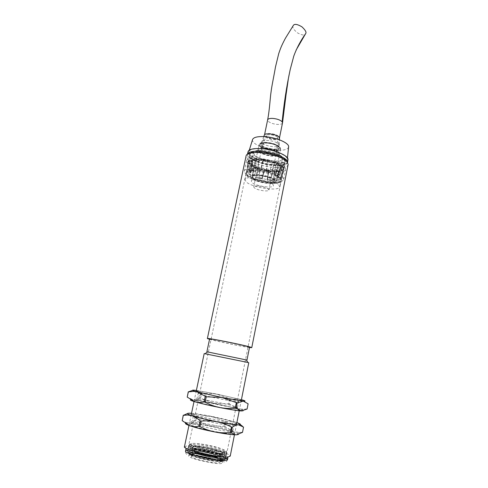 <?xml version="1.0" encoding="UTF-8"?>
<svg xmlns="http://www.w3.org/2000/svg" width="488" height="488" viewBox="0 0 488 488"><rect width="100%" height="100%" fill="white"/><g stroke="black" fill="none" stroke-linecap="round" stroke-linejoin="round"><path stroke-width="0.37" stroke-dasharray="2.44 1.83" d="M262.282 150.457L261.891 149.328C262.337 147.047 273.756 148.742 275.799 151.402L276.19 152.262C276.415 154.787 264.575 153.238 262.282 150.457M259.933 146.254C263.313 150.371 280.502 152.646 280.411 148.925L279.856 147.602C276.879 143.576 259.781 141.099 259.323 144.601L259.933 146.254M198.769 391.108L197.195 390.992C189.789 390.62 230.513 399.58 239.321 400.233C240.981 400.38 241.359 400.258 240.45 399.867C236.918 398.214 206.76 391.882 198.769 391.108M200.043 393.389L198.097 393.407C196.585 394.139 230.08 401.343 237.168 401.795L238.669 401.734L238.242 401.435C235.076 399.873 207.339 394.042 200.043 393.389M198.836 399.123L196.871 399.215L197.268 399.538C199.952 401.185 229.665 407.437 235.991 407.675L237.51 407.553C238.492 406.535 206.967 399.678 198.836 399.123M196.749 400.654C194.681 400.495 194.096 400.66 194.993 401.136C197.841 402.984 230.482 409.859 237.363 410.048L238.473 410.06C244.799 409.829 206.662 401.27 196.749 400.654M196.377 390.43L216.019 393.889L241.426 399.678M248.118 403.808L239.492 399.154L230.452 399.031L216.019 393.889L201.605 393.249L195.09 390.278L192.553 390.37M247.099 409.005L247.953 403.722M246.934 408.907L243.073 409.292L237.601 408.627L229.439 404.04L230.452 399.031M229.476 398.812L228.463 403.82L214.098 403.21L200.544 398.269L201.605 393.249M229.439 404.04L228.463 403.82M200.733 393.096L199.671 398.129L193.065 399.8L187.16 397.049M200.544 398.269L199.671 398.129M243.146 410.78L237.601 408.627L214.098 403.21C204.637 401.35 197.628 400.215 193.065 399.8L190.674 399.788M221.265 453.48C216.166 454.2 193.754 449.241 192.864 447.203C192.546 446.77 193.004 446.514 194.236 446.428C200.757 445.8 225.688 451.827 222.29 453.242L221.265 453.48M193.815 446.733L192.296 447.234L192.4 447.533C193.303 449.631 216.306 454.725 221.54 453.974L222.796 453.492C223.809 451.65 200.037 446.13 193.815 446.733M193.309 449.161L191.784 449.686C190.43 451.522 215.354 457.311 221.04 456.451L222.211 455.646C221.119 453.474 199.128 448.551 193.309 449.161M193.565 449.649L192.278 449.924C188.575 451.351 214.58 457.659 220.606 456.756L221.753 455.975C220.899 455.06 217.959 453.938 212.927 452.602L201.721 450.302L193.565 449.649M273.774 179.828L274.378 181.121C274.274 184.379 256.517 181.78 252.894 178.004L252.186 176.571C252.253 173.313 270.498 176.046 273.774 179.828M259.86 145.912C263.245 150.036 280.417 152.378 280.612 148.712L280.069 147.272C277.007 143.13 259.402 140.66 259.226 144.32L259.86 145.912M251.424 177.876L250.631 176.754C248.612 172.392 271.224 175.284 275.287 179.962L275.738 181.908C273.835 184.97 255.297 181.878 251.424 177.876M281.564 166.591C276.476 160.198 247.123 156.624 249.789 162.632L250.82 164.163C255.804 169.574 279.453 173.466 282.07 169.257C282.656 168.5 282.485 167.61 281.564 166.591M262.489 143.063C265.307 146.571 279.844 148.297 279.075 145.009L278.624 144.119C276.299 140.953 263.105 138.891 262.099 141.52L262.489 143.063M279.85 165.761C275.72 160.546 251.881 157.087 251.826 161.644L252.747 163.639C257.426 168.793 280.295 172.057 280.588 167.549L279.85 165.761M281.625 156.947C277.544 151.561 253.754 148.169 253.662 152.909L254.559 154.971C259.195 160.29 282.015 163.48 282.345 158.795L281.625 156.947M252.522 139.684C251.235 143.673 264.874 149.578 276.385 150.225C283.644 150.609 287.719 149.566 288.597 147.095M274.293 162.705C261.745 161.906 246.891 155.526 248.862 151.536C250.002 149.365 254.156 148.462 261.336 148.84C273.506 149.529 287.95 155.532 287.292 159.424C286.682 162.095 282.345 163.187 274.293 162.705M250.295 164.889L248.66 163.309L246.922 172.618L246.501 171.227L248.288 161.247L249.459 160.125L247.922 169.69L251.076 168.879L253.113 159.112L256.755 158.911L255.267 168.702L260.781 169.147L263.117 159.393L267.82 160.223L266.198 170.117L271.846 171.66L274.335 162.028L278.178 163.553L276.287 173.386L279.789 175.387L282.204 165.938L283.668 167.536L281.491 177.162L281.546 178.828L283.705 169.549L282.326 170.599L279.972 179.968L276.69 180.682L278.532 171.489L274.933 171.63L272.548 180.792L267.253 180.328L268.815 171.129L264.35 170.33L262.099 179.401L256.7 177.943L258.128 168.628L254.388 167.183L252.381 176.314L248.819 174.381L250.295 164.889L253.248 165.121L251.625 163.541L251.381 162.095L252.577 160.979L255.145 160.278L263.233 160.424L272.469 162.51L276.299 164.029L280.045 166.512L280.606 167.292L277.416 177.705L280.655 168.708L279.295 169.763L275.873 178.858L274.122 179.242L276.641 170.397L273.036 170.544L269.974 179.364L267.125 179.114L268.729 170.19L264.246 169.391L261.946 178.187L259.036 177.4L259.86 168.189L256.115 166.737L254.706 175.759L252.802 174.716L253.248 165.121L259.86 168.189L259.036 177.4L261.946 178.187L264.246 169.391L259.86 168.189L257.945 168.677L256.7 177.943L259.036 177.4L256.7 177.943L262.099 179.401L261.946 178.187L262.099 179.401L264.362 170.428L268.827 171.227L267.253 180.328L267.125 179.114L269.974 179.364L273.036 170.544L268.729 170.19L267.253 180.328L272.548 180.792L269.974 179.364L272.548 180.792L275.134 171.745L278.733 171.611L276.69 180.682L274.122 179.242L275.873 178.858L279.295 169.763L276.641 170.397L274.122 179.242L276.69 180.682L279.972 179.968L275.873 178.858L279.972 179.968L282.656 170.684L284.04 169.635L281.546 178.828L277.416 177.705L277.373 176.815L280.606 167.292L280.771 168.421L277.416 177.705L281.546 178.828L281.491 177.162L277.373 176.815L281.491 177.162L284.004 167.561L283.412 166.78L282.54 165.969L279.789 175.387L275.641 175.039L279.13 165.7L275.641 175.039L273.762 173.972L275.641 175.039L279.789 175.387L276.287 173.386L273.762 173.972L276.299 164.029L273.762 173.972L276.287 173.386L278.38 163.504L274.543 161.973L271.846 171.66L269.339 172.258L272.469 162.51L269.339 172.258L266.332 171.441L269.339 172.258L271.846 171.66L266.198 170.117L266.332 171.441L267.808 160.113L263.105 159.277L260.781 169.147L260.952 170.477L263.233 160.424L260.952 170.477L258.018 170.239L260.952 170.477L260.781 169.147L255.267 168.702L258.018 170.239L258.786 160.082L258.018 170.239L255.267 168.702L256.536 158.783L252.894 158.984L251.076 168.879L253.827 170.41L255.145 160.278L253.827 170.41L252.131 170.837L253.827 170.41L251.076 168.879L247.922 169.69L252.131 170.837L252.577 160.979L252.131 170.837L247.922 169.69L249.124 160.034L247.947 161.156L246.58 170.91L250.765 172.044L251.381 162.095L250.74 172.362L250.765 172.044L246.58 170.91L246.922 172.618L250.924 172.959L251.625 163.541L248.66 163.309M250.521 157.411C256.413 163.98 284.73 168.043 285.535 162.351L284.675 159.966C279.545 153.153 249.002 148.864 249.325 154.916L250.521 157.411M282.277 157.038C277.965 151.329 252.717 147.815 252.943 152.897L253.912 154.964C258.731 160.479 282.351 163.858 283.003 159.064L282.277 157.038M248.075 151.701C246.782 155.867 261.855 162.169 274.506 162.986C282.491 163.48 286.974 162.449 287.957 159.887M287.536 162.486L287.536 162.486C286.682 165.103 282.168 166.152 274.012 165.633C261.159 164.785 245.873 158.38 247.434 154.251L247.434 154.251M254.205 167.231L252.381 176.314L254.706 175.759L252.381 176.314L248.819 174.381L252.802 174.716L253.248 165.121L251.625 163.541L250.924 172.959L246.922 172.618L248.337 163.285L249.978 164.865L248.819 174.381L252.802 174.716L254.706 175.759L256.115 166.737L254.205 167.231L257.945 168.677M254.388 167.183L256.115 166.737M258.128 168.628L259.86 168.189M264.35 170.33L264.246 169.391L268.729 170.19L268.827 171.227M268.815 171.129L268.729 170.19M274.933 171.63L273.036 170.544L276.641 170.397L278.733 171.611M278.532 171.489L276.641 170.397M282.326 170.599L279.295 169.763L280.655 168.708L284.04 169.635M283.705 169.549L280.655 168.708M283.668 167.536L280.606 167.292L279.13 165.7L282.204 165.938M278.178 163.553L276.299 164.029L272.469 162.51L274.543 161.973M274.335 162.028L272.469 162.51M267.82 160.223L267.912 161.254L263.233 160.424L263.105 159.277M263.117 159.393L263.233 160.424M256.755 158.911L258.786 160.082L255.145 160.278L252.894 158.984M253.113 159.112L255.145 160.278M249.459 160.125L252.577 160.979L251.381 162.095L247.947 161.156M248.288 161.247L251.381 162.095M272.865 184.324C269.596 180.639 251.479 177.864 251.265 180.993L251.973 182.445C255.633 186.178 273.554 188.795 273.481 185.556L272.865 184.324M273.554 180.2C270.346 176.504 252.491 173.789 252.266 176.943L252.955 178.394C256.548 182.14 274.219 184.696 274.158 181.432L273.554 180.2M278.764 184.854L279.642 186.892C279.032 191.692 251.991 187.618 246.257 181.933L245.074 179.797C244.665 174.686 273.719 178.992 278.764 184.854M275.232 180.346C271.322 175.82 249.399 172.801 250.478 176.894L251.32 178.254C255.322 182.39 274.659 185.446 275.824 182.097L275.232 180.346M282.54 165.969L279.13 165.7M280.606 167.292L284.004 167.561M279.295 169.763L282.656 170.684M273.036 170.544L275.134 171.745M264.246 169.391L264.362 170.428M253.248 165.121L249.978 164.865M251.625 163.541L248.337 163.285M252.577 160.979L249.124 160.034M258.786 160.082L256.536 158.783M267.912 161.254L267.808 160.113M276.299 164.029L278.38 163.504M293.129 25.748L293.038 26.004C292.312 27.297 293.648 29.5 297.046 32.611C301.401 35.087 304.17 35.593 305.348 34.136M258.658 186.032C264.752 186.904 268.168 188.222 268.906 189.997C268.577 190.802 266.912 191.082 263.904 190.839C257.871 189.978 254.474 188.655 253.717 186.88C254.028 186.087 255.675 185.8 258.658 186.032M221.198 460.885C214.94 461.941 187.526 455.444 189.875 453.498L191.485 452.998C198.055 452.224 222.857 457.957 222.552 460.208L221.198 460.885M223.437 453.761L223.156 453.779C217.679 454.346 196.664 450.034 191.857 447.356L190.527 446.185L192.254 445.629C199.287 444.977 225.944 451.168 224.834 453.23L223.437 453.761M191.577 443.427L189.838 444.342C190.832 446.782 218.734 452.949 224.956 452.083L226.401 451.62C228.341 449.576 199.263 442.775 191.577 443.427M224.303 456.86C217.428 457.933 186.727 450.814 188.435 448.576L190.332 447.941C197.189 447.276 222.333 452.73 225.383 455.572L225.816 456.256L224.303 456.86M190.765 445.898L188.868 446.508L189.338 447.203C192.235 449.979 218.764 455.658 224.724 454.761L226.231 454.175C227.426 451.912 198.457 445.184 190.765 445.898M194.559 450.052L193.193 450.558C192.241 452.266 214.427 457.39 219.521 456.622L220.661 456.195C221.851 454.511 200.202 449.436 194.559 450.052M224.999 453.389L226.505 452.821C227.689 450.595 198.726 443.879 191.046 444.556L189.149 445.245C188.252 447.496 218.301 454.352 224.999 453.389M193.907 414.105L192.138 414.172C185.416 414.818 225.761 424.096 234.606 423.889C236.216 423.889 236.668 423.651 235.966 423.169C233.16 420.9 202.215 414.245 193.907 414.105M195.182 416.447L193.169 416.752C191.485 418.21 225.169 425.695 232.447 425.445L234.008 425.133L233.728 424.761C231.233 422.639 202.77 416.508 195.182 416.447M193.962 422.254L191.924 422.632L192.174 423.023C194.114 425.237 224.639 431.807 231.251 431.41L232.831 431.032C233.965 429.275 202.288 422.15 193.962 422.254M191.863 423.779C189.862 423.773 189.198 424.06 189.869 424.645C191.9 427.122 225.425 434.344 232.624 433.838L233.923 433.692C239.541 432.429 201.843 423.608 191.863 423.779M191.528 413.293C196.31 413.684 202.935 414.702 211.389 416.343C220.924 418.234 228.774 420.113 234.948 421.98L236.875 422.602M243.542 427.098L242.512 426.25M240.303 424.609L234.948 421.98L224.944 421.26L211.389 416.343L196.865 415.77L190.216 413.22L187.551 413.507M242.506 432.362L243.384 426.976M242.347 432.234L239.632 432.459L233.032 431.575L224.895 426.567L225.92 421.492M224.944 421.26L223.919 426.329L209.444 425.786L195.798 420.857L196.865 415.77M224.895 426.567L223.919 426.329M195.987 415.642L194.913 420.735L188.173 422.87L186.544 422.693L182.128 420.534M195.798 420.857L194.913 420.735M238.29 434.521L237.467 433.32L233.032 431.575C226.871 429.599 219.002 427.671 209.444 425.786C199.909 423.962 192.821 422.986 188.173 422.87L185.428 423.401M280.283 178.998C275.238 172.935 245.928 168.561 245.97 173.807L247.148 176.137L248.166 176.943C253.906 181.17 270.986 184.678 277.928 183.049C279.88 182.634 280.966 181.963 281.179 181.036L280.283 178.998M282.723 177.114C277.147 170.257 244.232 165.359 244.293 171.306L245.629 173.954L246.769 174.863C253.211 179.627 272.231 183.531 280.027 181.689C282.235 181.219 283.461 180.45 283.705 179.395L282.723 177.114M284.772 166.841C279.27 159.722 246.446 154.934 246.434 161.162L247.739 163.919C254.272 170.934 285.273 175.351 285.73 169.226L284.772 166.841M193.218 453.877L191.79 454.401C190.509 456.231 213.866 461.685 219.24 460.788L220.436 460.282C221.424 458.403 199.08 453.163 193.218 453.877M192.809 455.859L191.369 456.402C190.076 458.275 213.445 463.746 218.831 462.807L220.033 462.288C221.034 460.361 198.677 455.103 192.809 455.859M284.108 159.881C279.185 153.366 250.021 149.182 249.954 154.897L251.088 157.411C256.822 163.828 284.547 167.726 284.962 162.089L284.108 159.881M282.747 166.683C277.782 160.326 248.563 156.075 248.538 161.626L249.685 164.078C255.468 170.336 283.235 174.301 283.619 168.83L282.747 166.683M185.934 449.082L188.1 448.356C196.255 447.545 226.243 454.267 227.786 457.286L227.914 457.701M249.466 157.295C257.188 165.774 293.965 168.75 285.791 160.009L283.778 158.301C277.434 153.72 260.171 150.176 252.54 151.89C248.075 152.909 247.05 154.708 249.466 157.295M288.146 164.425C287.609 171.136 254.492 166.475 247.501 158.832L246.105 155.8M184.446 446.715L186.825 445.947C195.743 445.141 228.292 452.419 230.074 455.658L230.22 456.109M249.478 347.499C242.133 346.541 216.66 341.313 209.529 339.3M204.185 353.587L248.764 362.736M206.894 351.781L246.324 359.943M209.596 338.995L211.371 339.642C219.014 341.844 250.143 348.017 249.539 347.194M190.668 453.2C187.111 453.84 189.808 455.45 198.75 458.043C206.601 460.221 218.88 462.038 221.887 461.495C224.541 461.38 224.206 459.58 213.164 456.597C200.879 453.84 193.376 452.705 190.668 453.2M279.557 138.336C279.465 141.093 267.089 139.452 264.716 136.39L264.282 135.2M277.477 137.36C275.805 135.054 266.393 133.688 265.99 135.688L266.296 136.677C268.156 139.098 277.971 140.331 277.794 138.11L277.477 137.36M279.13 152.488C276.062 148.425 258.5 145.863 258.048 149.383L258.683 151.048C262.172 155.196 279.801 157.557 279.697 153.824L279.13 152.488M260.964 145.961C264.679 150.42 283.211 151.725 278.947 147.175C275.366 142.575 256.188 141.343 260.964 145.961M278.624 146.613L279.106 147.596C279.74 150.993 264.472 149.114 261.495 145.461L261.043 143.887C261.946 141.062 276.129 143.24 278.624 146.613M259.531 151.725C254.596 147.071 274.299 148.407 278.001 153.037C282.393 157.618 263.368 156.209 259.531 151.725M261.385 145.485C264.966 149.786 282.839 151.042 278.727 146.644C275.269 142.203 256.792 141.026 261.385 145.485M278.563 146.376L279.032 147.297C279.837 150.713 264.612 148.889 261.647 145.241L261.233 143.643C262.276 140.904 276.123 143.076 278.563 146.376M280.441 177.766L281.283 179.987C280.289 184.915 253.205 180.816 247.483 174.942L246.287 172.801C245.537 167.317 275.311 171.575 280.441 177.766M247.428 175.296C253.193 181.207 280.563 185.281 281.222 180.249L280.35 178.12C275.281 172.014 245.854 167.713 246.245 173.069L247.428 175.296M282.509 122.939C282.125 124.043 280.447 124.544 277.477 124.434C273.109 124.037 269.968 122.915 268.046 121.079L267.631 119.889M290.079 70.138L293.813 55.992L296.131 50.026M192.174 449.424C194.749 448.997 201.91 450.095 213.653 452.724C224.206 455.542 224.523 457.189 221.991 457.268C219.631 457.805 212.274 456.689 199.934 453.925C189.027 450.961 189.527 449.442 192.174 449.424M191.662 448.46C198.714 447.734 225.389 453.95 224.26 456.091L222.857 456.646C216.507 457.628 188.38 451.101 189.93 449.045L191.662 448.46M193.516 453.273L192.107 453.816C191.095 455.646 213.945 460.953 219.204 460.086L220.381 459.623C221.601 457.811 199.342 452.571 193.516 453.273M223.791 459.446C216.892 460.587 186.172 453.444 187.892 451.132L189.801 450.467C197.53 449.631 226.524 456.408 225.31 458.811L223.791 459.446M191.089 452.894C188.374 452.931 187.837 454.548 199 457.616C211.652 460.459 219.191 461.587 221.613 460.995C224.212 460.892 223.888 459.135 213.091 456.225C201.074 453.523 193.736 452.413 191.089 452.894M224.059 459.94L225.609 459.293C226.847 456.829 197.28 449.912 189.381 450.772L187.429 451.455C185.666 453.822 217.032 461.123 224.059 459.94M227.518 459.702C227.127 460.806 226.493 461.556 225.615 461.947C225.419 462.295 223.699 461.904 220.442 460.77L210.938 457.982C201.806 455.914 194.584 454.828 189.277 454.731C185.647 454.725 185.586 452.943 185.513 451.077L187.685 450.326C194.98 449.582 220.728 454.962 226.243 458.385M190.253 455.176C187.465 455.231 186.898 456.927 198.323 460.092C211.28 463.008 218.996 464.149 221.479 463.515C224.138 463.393 223.809 461.55 212.768 458.555C200.476 455.786 192.967 454.663 190.253 455.176M264.356 135.011C264.197 132.37 276.739 133.297 279.112 136.945M261.891 149.328L265.99 135.688L266.271 136.14C269.169 138.848 277.776 139.141 277.794 138.11L276.19 152.262M280.411 148.925L279.673 153.964C278.337 158.472 262.202 155.434 258.713 151.469L258.018 149.517L259.323 144.601M263.764 136.597L261.043 143.887C261.714 143.594 260.531 143.234 265.21 142.905C270.565 143.027 275.055 144.357 278.672 146.882L279.106 147.596L279.484 139.824M198.61 393.298L197.195 390.992M196.871 399.215L198.097 393.407M197.268 399.538L194.993 401.136M238.242 401.435L240.45 399.867M237.51 407.553L238.669 401.734M241.59 409.883L243.073 409.292M237.016 407.7L238.473 410.06M192.864 447.203L192.4 447.533M192.296 447.234L191.784 449.686M192.278 449.924L191.991 449.442M222.29 453.242L222.583 453.73M222.796 453.492L222.302 455.951M221.753 455.975L222.211 455.646M212.927 452.602L201.721 450.302M262.099 141.52L261.233 143.643C261.483 141.197 276.44 143.265 278.587 146.498L279.032 147.297L279.075 145.009M280.612 148.712L274.378 181.121M250.631 176.754L249.789 162.632M251.826 161.644L253.662 152.909M249.295 150.133L248.862 151.536M259.226 144.32L252.186 176.571M275.738 181.908L282.07 169.257M280.588 167.549L282.345 158.795M287.444 157.966L287.292 159.424M281.71 178.456L285.535 162.351M251.314 162.37L252.943 152.897M246.501 171.227L249.325 154.916M280.771 168.421L283.003 159.064M275.824 182.097L280.673 168.671M250.478 176.894L251.302 162.644M281.68 178.547L279.642 186.892M252.266 176.943L251.265 180.993M274.158 181.432L273.481 185.556M245.074 179.797L246.489 171.319M279.508 137.738L268.906 189.997M264.563 134.67L253.717 186.88M190.527 446.185L189.93 449.045C189.435 449.326 190.119 449.424 191.967 449.332C197.64 449.35 205.259 450.576 214.824 453.01C218.624 453.84 224.517 456.591 223.894 456.286L224.834 453.23M189.875 453.498C189.838 453.87 190.546 454.011 191.985 453.907C199.555 452.791 223.278 460.404 222.552 460.208M193.193 450.558L191.656 454.877C189.332 456.439 214.647 462.508 219.698 461.264L220.375 460.776L220.661 456.195M223.156 453.779L224.218 453.175L224.694 450.79C221.839 447.075 198.482 442.994 192.717 443.403L191.619 444.001L191.113 446.38L191.857 447.356M189.838 444.342C189.332 443.976 196.286 447.106 203.716 448.637C211.987 450.552 218.966 451.571 224.639 451.693L226.2 451.803M188.435 448.576L187.892 451.132C187.99 452.431 188.886 452.937 190.588 452.663C195.676 452.669 202.74 453.724 211.774 455.829C216.672 457.11 218.722 457.707 223.73 459.72C224.791 459.647 225.316 459.342 225.31 458.811L225.816 456.256M189.338 447.203L188.075 447.429L189.1 448.124M226.401 451.62L226.475 452.907M226.231 454.175L226.505 452.821M225.529 454.633L226.597 455.334L225.383 455.572M189.722 444.086L189.149 445.245M188.868 446.508L189.155 445.154M193.571 416.52L192.138 414.172M191.924 422.632L193.169 416.752M192.174 423.023L189.869 424.645M233.728 424.761L235.966 423.169M232.831 431.032L234.008 425.133M237.467 433.32L239.632 432.459M232.447 431.288L233.923 433.692M245.97 173.807L187.429 451.455C187.49 452.742 188.399 453.248 190.167 452.968C195.365 452.968 202.581 454.047 211.81 456.195C216.812 457.506 218.917 458.11 224.023 460.19C225.108 460.117 225.633 459.818 225.609 459.293L281.179 181.036M244.293 171.306L246.434 161.162M191.369 456.402L191.79 454.401M248.538 161.626L249.954 154.897M227.786 457.286L230.074 455.658M234.46 434.771L236.448 424.737M239.224 410.78L241.188 400.88M277.928 183.049L280.027 181.689M248.166 176.943L246.769 174.863M283.705 179.395L285.73 169.226M220.033 462.288L220.436 460.282M283.619 168.83L284.962 162.089M186.215 448.753L184.757 446.355M188.96 425.408L191.076 415.422M194.029 401.502L196.121 391.626"/><path stroke-width="0.73" d="M241.426 399.678C245.549 400.861 246.141 401.337 243.207 401.105L221.772 397.47L194.401 391.114C191.662 390.217 191.888 389.936 195.09 390.278L196.377 390.43M192.553 390.37L188.35 391.894L193.742 391.376L197.115 391.901L206.241 396.793L221.772 397.47L237.18 402.923L243.207 401.105L248.118 403.808L247.099 409.005L241.255 410.951L243.146 410.78M237.18 402.923L236.101 408.328L241.255 410.951C237.156 410.676 229.976 409.542 219.716 407.541C224.852 408.493 230.013 408.706 235.198 408.181L236.284 402.777M188.35 391.894L187.227 397.122L188.276 391.821M187.227 397.122L195.017 401.801C197.896 402.588 200.91 402.643 204.069 401.978L205.204 396.555M206.241 396.793L205.106 402.222C209.736 404.692 214.604 406.467 219.716 407.541C209.34 405.461 201.105 403.545 195.017 401.801C191.272 400.685 189.82 400.02 190.674 399.788M204.069 401.978L205.106 402.222M235.198 408.181L236.101 408.328M288.597 147.095L288.628 146.821C289.256 142.953 275.769 137.183 264.362 136.634C257.627 136.335 253.705 137.262 252.601 139.428L252.522 139.684M287.957 159.887L287.975 159.777C289.097 155.757 273.927 149.34 261.08 148.62C253.412 148.23 249.087 149.218 248.099 151.591L248.075 151.701M248.099 151.591L247.465 154.129C248.606 151.853 252.936 150.926 260.47 151.335C273.219 152.079 288.341 158.344 287.548 162.345L287.975 159.777M296.131 50.026L305.769 33.41C306.555 32.171 305.268 29.975 301.919 26.822C297.521 24.266 294.709 23.723 293.489 25.193L293.129 25.748M236.875 422.602C240.804 423.974 241.469 424.712 238.87 424.822L238.51 424.828C234.356 424.737 227.127 423.706 216.818 421.73C206.394 419.662 198.14 417.667 192.065 415.752L188.819 414.55C186.721 413.562 187.191 413.116 190.216 413.22L191.528 413.293M187.551 413.507L183.323 415.349L187.685 415.001L192.065 415.752C194.913 416.728 197.597 418.436 200.117 420.876L201.16 421.126C206.442 420.589 211.658 420.79 216.818 421.73C221.948 422.797 226.822 424.56 231.434 427.024L232.343 427.152C234.545 425.646 236.601 424.871 238.51 424.828L243.542 427.098L242.506 432.362L236.534 434.802L238.29 434.521M242.512 426.25L240.303 424.609M232.343 427.152L231.251 432.63C232.861 434.088 234.624 434.808 236.534 434.802C232.343 434.851 225.078 433.899 214.732 431.941C219.905 432.874 225.108 433.063 230.336 432.508L231.434 427.024M183.323 415.349L182.189 420.65L183.262 415.239M182.189 420.65L189.942 425.786C192.809 426.719 195.816 426.915 198.97 426.372L200.117 420.876M201.16 421.126L200.013 426.634C204.673 429.111 209.578 430.88 214.732 431.941C204.277 429.879 196.011 427.824 189.942 425.786C186.874 424.706 185.367 423.913 185.428 423.401M198.97 426.372L200.013 426.634M230.336 432.508L231.251 432.63M227.914 457.701L226.237 458.385C218.569 459.647 183.982 451.62 185.934 449.082L185.513 451.077C183.543 453.681 218.154 461.727 225.834 460.41L227.518 459.702L227.914 457.701M209.529 339.3L207.376 338.538L246.105 155.8C246.416 154.482 247.977 153.537 250.795 152.97C259.11 151.115 278.038 155.001 284.949 159.979L287.145 161.833L288.146 164.425L251.759 347.645L249.478 347.499M234.46 434.771L230.22 456.109L228.421 456.829C220.131 458.153 182.299 449.405 184.446 446.715L188.96 425.408M207.376 338.538C206.076 337.489 242.939 344.809 250.271 347.066L251.759 347.645M241.188 400.88L248.764 362.736L247.233 362.334L204.185 353.587L196.121 391.626M246.324 359.943L206.894 351.781L209.596 338.995C208.455 338.062 241.517 344.626 248.172 346.669L249.539 347.194L246.983 360.01M264.282 135.2L264.356 135.011C265.155 132.535 277.068 134.346 279.16 137.274L279.557 138.336M293.489 25.193L285.419 38.253C280.942 46.677 280.264 49.203 278.752 53.527L275.47 67.021C274.024 75.585 271.7 86.254 271.066 91.897C270.212 96.898 269.614 109.94 267.631 119.889C267.997 118.804 269.657 118.303 272.609 118.395C277.086 118.804 280.264 119.944 282.143 121.811C283.967 103.383 286.657 85.961 290.214 69.54L293.813 55.992C296.625 48.294 300.608 40.766 305.769 33.41M282.143 121.811L282.509 122.939L279.508 137.738M226.243 458.385L227.518 459.702M279.112 136.945L279.484 139.824M264.356 135.011L263.764 136.597M194.401 391.114L193.742 391.376M252.601 139.428L249.295 150.133M288.628 146.821L287.444 157.966M290.079 70.138L288.408 78.434L286.011 95.081L282.509 122.939M267.631 119.889L264.563 134.67M188.819 414.55L187.685 415.001M236.448 424.737L239.224 410.78M246.22 359.772L247.928 362.499M252.54 151.89L250.795 152.97M283.778 158.301L284.949 159.979M191.076 415.422L194.029 401.502M207.693 351.866L205.045 353.696"/></g></svg>
